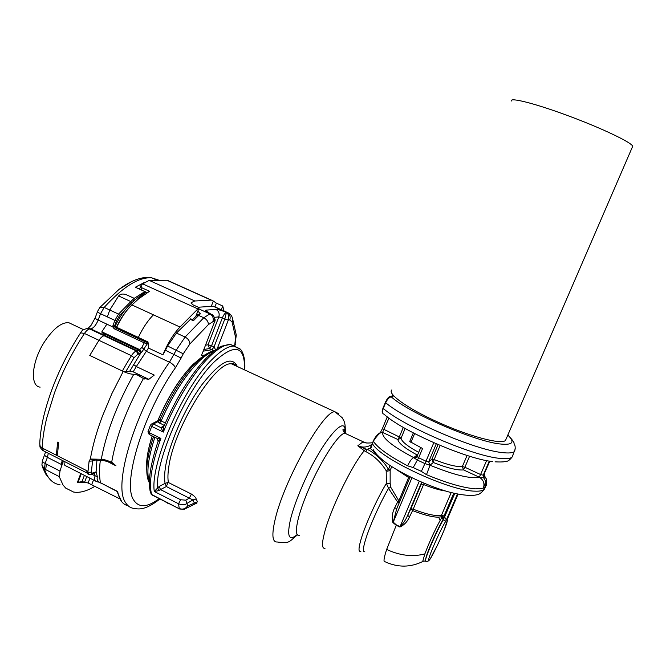 <?xml version="1.0" encoding="UTF-8"?>
<svg xmlns="http://www.w3.org/2000/svg" width="666" height="666" viewBox="0 0 666 666"><rect width="100%" height="100%" fill="white"/><g stroke="black" fill="none" stroke-linecap="round" stroke-linejoin="round"><path stroke-width="1" d="M213.628 351.373C209.241 352.739 204.162 356.285 198.368 362.013C184.715 376.074 172.303 395.721 161.147 420.937L159.948 419.78C158.916 419.172 158.308 419.289 158.108 420.138L157.759 420.762M206.602 353.862L196.553 362.004C183.133 375.791 170.929 395.055 159.948 419.78L157.717 421.037M201.665 357.201L193.19 364.252C180.161 377.655 168.465 396.278 158.108 420.138L157.942 420.654M160.215 420.188L157.584 421.819L157.584 421.328M163.278 427.281L160.881 427.647L163.603 426.914M151.34 424.125L150.408 425.258L151.706 426.407L163.32 432.092L160.881 427.647L153.421 424.001L157.584 421.819L164.252 425.457M150.374 425.333L148.052 431.426L149.292 432.709L160.897 438.403C151.756 463.961 148.651 482.65 151.582 494.463L179.77 509.04L184.44 509.199L187.496 506.135C185.298 508.982 182.542 509.765 179.221 508.474L178.546 503.762L180.628 499.75L160.489 489.593L166.342 486.53L165.085 483.383L168.115 482.4L166.342 486.53L192.89 499.966L194.264 502.805L197.094 502.93M235.631 346.437L230.353 344.472C224.775 344.397 217.657 348.651 208.974 357.242C193.54 372.544 174.967 402.689 163.32 432.092L163.853 426.448M157.784 420.745L151.723 423.917L153.421 424.001L151.706 426.407L149.167 433.091L149.351 434.557L156.818 438.236L160.897 438.403L158.108 441.392M158.183 441.167L157.068 438.345M180.628 499.75L185.781 500.158L187.054 503.346C185.04 505.028 182.201 505.169 178.546 503.762L154.296 491.5L159.624 490.459L157.484 488.145L154.296 491.5C149.825 463.711 183.841 386.347 212.621 358.932C221.262 350.316 228.346 346.037 233.874 346.087L240.226 349.209M236.413 366.109L231.651 363.902C215.817 360.389 173.909 427.63 168.789 466.983C167.807 473.351 167.674 478.521 168.381 482.509L191.408 494.064C194.405 496.078 195.987 497.718 196.154 498.984L192.89 499.966L187.054 503.346L187.496 506.135L197.461 501.739L196.154 498.984M166.342 486.53L168.115 482.4M371.72 445.446L371.162 445.171M366.949 443.09L363.128 441.766L357.817 445.787L364.277 450.749C352.639 464.085 331.277 507.55 324.916 531.227C321.686 543.156 321.72 548.842 325.025 548.309M371.978 444.297C367.574 447.394 362.853 447.885 357.817 445.787L365.651 448.976L364.277 450.749L365.825 451.59C374.242 455.969 381.027 462.346 386.188 470.729L386.397 483.383L390.159 483.341L390.151 470.396L388.503 469.289L386.188 470.729L387.57 471.178L390.151 470.396L391.725 466.633M371.944 444.388L370.113 448.243L367.174 449.275L365.651 448.976M375.566 453.23L370.113 448.243L371.686 447.444C371.079 448.218 371.32 446.903 372.402 443.473L372.427 443.215M390.159 483.341L390.742 487.246L388.544 488.369L386.397 483.383C377.614 497.702 365.867 523.451 361.355 538.303C358.383 548.193 358.258 552.48 360.964 551.157M390.068 465.551L388.503 469.289C383.116 460.547 376.007 453.871 367.174 449.275L365.825 451.59M485.231 487.312L484.44 489.152C482.992 490.709 479.786 491.375 474.816 491.15C449.017 490.984 378.971 458.05 372.402 443.473L373.326 441.242C377.53 434.823 380.619 431.884 382.567 432.425L380.219 432.684M467.099 455.436L462.346 466.533L463.519 469.896C457.475 470.504 447.394 468.032 433.266 462.487L430.02 465.218L428.663 461.813L425.999 461.197L424.916 463.586L417.382 460.081L413.694 457.625C392.149 446.17 381.818 437.787 382.684 432.475L380.81 432.359C377.722 433.949 375.224 436.838 373.31 441.017L373.326 441.242C377.739 447.91 389.177 456.11 407.642 465.842L413.195 467.565L421.37 471.395L426.49 474.667L430.011 465.226L424.916 463.586L421.37 471.395M380.386 432.567L382.367 428.696M388.961 418.14L382.567 432.425L397.868 439.502L401.065 438.211L405.144 428.454M492.565 461.571C465.909 458.949 401.198 430.511 383.916 414.102C382.342 413.861 382.126 411.988 383.266 408.474L383.058 408.025M512.953 455.153L512.137 457.026C510.389 458.707 506.085 459.14 499.225 458.316C471.911 455.694 403.471 426.123 383.266 408.474L385.647 402.722C387.637 398.859 389.552 396.944 391.392 396.961L389.135 397.086M364.793 551.731C362.662 552.305 362.962 548.118 365.701 539.152C369.88 525.574 380.269 502.497 388.544 488.369L397.635 502.039L398.842 500.832L399.783 501.473M421.645 482.259L407.634 515.367L409.515 516.824C407.517 521.536 404.312 524.933 399.9 527.022L396.237 525.308L392.832 522.485C391.716 517.365 392.324 512.495 394.663 507.875L396.853 508.424M390.742 487.246L398.842 500.832L409.09 476.423M484.357 475.849L486.388 479.012L486.371 485.098L485.764 486.08L483.374 488.17L475.799 488.877C463.611 487.995 447.177 483.258 426.49 474.667M387.271 416.858L382.392 428.629L399.309 436.963L397.868 439.502C398.393 443.09 404.828 448.26 417.174 455.003L413.703 457.617C411.763 458.491 409.748 461.23 407.642 465.842M424.1 483.3L412.595 510.606C424.533 515.184 433.2 517.357 438.594 517.124L441.325 516.808L443.09 519.588L444.28 517.157L441.583 517.94L440.143 520.396C434.374 531.093 429.279 542.257 424.866 553.896L422.927 560.614L423.434 561.172L425.166 560.997M451.19 492.599L441.475 515.293C435.656 516.325 426.215 514.277 413.145 509.157L410.905 508.791L407.634 515.367C405.711 519.955 403.188 523.717 400.058 526.648L396.395 524.933L393.231 522.161L392.832 522.485M411.921 477.822L393.231 522.161L396.736 508.699L410.131 476.939L396.736 508.699M483.374 488.17C484.84 483.516 483.491 479.861 479.312 477.206L483.674 477.888L484.815 476.548L484.332 473.917L483.824 474.708L486.388 479.012C486.68 483.541 486.471 485.897 485.764 486.08L484.44 489.152C481.46 492.898 478.829 494.796 476.556 494.838C474.85 495.338 466.267 496.719 447.602 491.625C427.605 485.78 403.479 474.642 388.203 464.285C377.988 456.868 374.284 451.931 373.151 449.483M453.746 493.231L444.006 515.967L441.475 515.293L441.325 516.808L444.006 515.967L444.563 517.291C446.07 518.631 446.478 519.963 445.779 521.295L443.09 519.588C438.944 526.298 430.536 544.38 427.039 554.145L425.158 560.606L425.474 561.23M454.77 493.464L443.373 519.721C437.67 528.854 425.299 557.159 425.441 560.747L425.874 561.296C426.065 561.696 426.989 561.538 428.654 560.839L430.602 558.241L438.345 543.348L443.989 530.419L447.344 520.504L447.053 519.796L458.058 494.155L447.053 519.796L447.344 520.504C446.878 526.506 427.905 566.491 428.729 559.64C428.638 556.135 441.367 527.505 445.779 521.295L457.467 494.039M413.195 467.565L418.656 457.783L422.569 448.518L409.74 441.458L413.336 432.917L409.74 441.458M214.702 321.378L202.381 353.313M204.87 354.97L201.332 355.586L202.822 352.156M203.205 351.157L211.979 349.7L213.761 350.915M210.914 314.019L210.373 313.853C213.911 315.343 215.276 317.898 214.477 321.512L212.887 321.678C213.844 318.223 212.837 315.634 209.865 313.894L211.805 314.46M203.854 349.475L209.507 348.559L211.979 349.7L214.044 346.911L215.626 349.858M202.431 353.18L214.677 321.437C216.5 320.354 212.371 313.528 212.029 314.602L210.373 313.853C205.936 311.73 204.487 310.489 206.027 310.131L215.892 309.382C218.232 309.44 221.745 310.473 226.423 312.487L226.54 312.554C228.671 314.136 229.27 316.65 228.321 320.08L224.817 319.056L214.044 346.911L211.572 345.771L209.507 348.559L208.05 344.797L211.572 345.771L222.336 317.932L224.817 319.056L226.423 312.487L229.029 313.286M198.285 307.234L213.095 306.227L226.898 312.446C229.77 314.111 230.744 316.608 229.812 319.921L232.093 322.036L232.817 319.697L232.151 317.216M197.869 311.03L200.349 313.794L197.602 314.643L196.645 315.576L198.61 315.409L203.771 317.757L209.865 313.894L198.709 308.841M190.926 318.906L176.44 333.058L167.582 346.004L165.426 350.258L181.119 358.05L183.258 353.796L189.818 344.047L208.341 324.625L212.887 321.678M133.167 371.836L129.87 371.045L133.683 364.618L136.314 366.55L133.167 371.836L148.834 379.312L154.246 375.083L136.314 366.55L148.476 348.06L162.895 354.828L165.426 350.258M148.834 379.312L143.44 378.496C126.773 408.408 116.175 436.363 111.655 462.37C107.576 460.456 104.121 459.407 101.29 459.249C106.26 432.625 117.083 404.304 133.758 374.292L141.866 375.99M112.687 462.895L112.995 463.869L115.976 465.825L112.687 462.895L111.655 462.37L112.787 463.761M115.976 465.825L107.484 461.546M119.597 498.751L88.137 483.008L82.043 481.601L77.406 482.459L86.305 482.459M214.544 306.502L213.095 306.227M219.214 308.783L220.604 309.432M190.043 319.205L193.398 320.746L192.665 319.697M195.796 316.442L199.167 307.642L192.507 304.62L191.192 302.622L194.83 300.99L149.209 280.394L167.241 280.253L169.222 281.144M131.493 305.344L131.468 305.369C125.991 310.589 121.054 317.707 116.667 326.723L115.809 327.639L146.928 342.199L148.01 341.958L138.345 337.437C142.832 327.93 147.877 320.396 153.48 314.843L179.97 327.031L199.167 307.642M179.97 327.031C173.393 333.932 167.699 343.198 162.895 354.828M148.01 341.958L148.476 348.06M116.875 326.815L114.502 326.107L115.085 327.714L145.155 341.783L144.256 342.848L147.294 343.806L146.928 342.199L147.294 343.806L141.425 352.664L139.619 349.725L139.003 350.199L140.651 353.271L137.737 354.295L136.488 351.024L137.487 350.882L138.736 354.145M147.477 343.756L148.243 343.348M128.113 505.76C122.727 504.595 119.239 499.85 117.649 491.508L99.334 482.167C97.361 480.977 96.703 479.162 97.361 476.731L96.095 471.811L96.911 460.331M117.649 491.508L116.916 491.333M221.295 309.748L222.744 306.002L224.009 310.972M147.444 292.74L135.323 287.229L143.998 282.675M197.844 308.882L142.607 283.849L149.209 280.394M142.607 283.849L140.909 285.614L141.991 287.862L149.534 291.292L138.636 298.843L131.926 304.936C126.215 310.389 121.129 317.84 116.658 327.289L138.345 337.437M114.435 326.731L112.787 326.931L114.169 328.754L144.256 342.848L141.85 347.394L139.619 349.717M129.87 371.045L125.666 371.811L134.049 357.734L137.737 354.295M86.214 328.646L89.71 328.971C88.062 329.22 86.305 330.719 84.449 333.458L98.943 340.318L89.768 355.428L123.218 371.428C127.323 373.26 130.836 374.217 133.758 374.292M134.049 357.734L131.452 355.702L126.831 363.228L122.344 371.012L125.666 371.811M95.529 460.073L99.467 460.447L101.29 459.249L90.36 459.049C92.566 446.07 96.545 431.876 102.298 416.45L111.846 393.714L123.218 371.428M95.363 460.048L92.574 460.964L92.899 460.023L95.338 460.031L96.304 459.224M91.55 474.225L97.361 476.731M99.334 482.167L97.028 481.801C94.489 481.002 93.848 479.079 95.096 476.032L94.422 473.21M94.763 473.11L96.095 471.811L94.464 473.193L91.225 474.334M95.371 480.952L65.909 465.9C64.452 465.626 63.861 464.11 64.136 461.363M63.212 460.889L59.998 471.087L59.232 476.606L45.679 469.597L46.412 464.119L59.998 471.087M95.105 486.205C88.029 490.501 81.635 492.54 75.941 492.324L73.568 492.049L65.676 488.078L63.012 484.956L59.232 476.606M194.83 300.99L211.422 300.108L213.32 301.04L211.28 306.352M222.744 306.002L216.383 303.147L213.32 301.04M157.792 280.319L152.289 280.369M159.257 280.311L151.756 277.847C138.986 276.831 123.127 286.696 104.179 307.434L109.782 310.031L118.623 295.954C120.255 293.981 122.76 293.54 126.124 294.638L134.224 298.343L143.731 292.307L145.588 292.199L147.178 292.923M104.137 335.772L136.488 351.024C134.957 351.348 133.275 352.905 131.452 355.702L98.943 340.318C100.799 337.562 102.531 336.047 104.137 335.772L89.71 328.971L90.784 328.871L137.487 350.882L139.003 350.199L102.139 332.842L101.865 331.81L139.727 349.633L141.55 352.522M96.004 471.844L92.224 473.168L91.35 472.111L92.574 460.964L89.094 461.18L90.36 459.049L92.899 460.023M119.081 289.344L132.093 281.302M87.454 328.505L90.784 328.871C93.581 328.113 96.037 325.183 98.168 320.088L112.787 326.931L112.929 325.674L114.502 326.107L116.467 320.837L119.622 315.368L135.131 299.725L144.097 292.757L145.588 292.199M87.696 473.859L86.705 471.819L87.446 471.045L87.363 472.311L87.879 472.569L89.094 461.18M114.169 328.754L115.809 327.639L115.201 326.04C119.738 316.725 124.842 309.365 130.511 303.979L133.866 300.857L132.95 299.442L134.224 298.343L135.131 299.725M40.127 387.146C29.803 386.272 31.618 362.004 44.048 342.499C52.972 328.904 61.189 322.286 68.698 322.652L72.236 324.325M632.309 147.186L632.667 146.362C632.567 142.849 600.724 127.672 566.716 115.235C534.432 103.28 509.557 97.111 511.396 100.991M506.185 438.861L505.544 440.334C501.931 445.071 468.881 436.355 437.346 421.869C407.276 408.316 387.013 393.623 391.841 389.926M152.223 435.972C147.719 450.266 145.896 461.605 146.77 470.005M159.524 423.151L161.147 420.937L165.326 422.977M153.505 436.605C146.853 457.226 145.146 471.936 148.385 480.735L149.384 482.908M161.247 427.364L164.094 425.832M149.392 482.126C146.262 473.076 148.085 458.133 154.87 437.287M234.141 365.06L234.041 363.969M158.1 441.367C150.3 464.418 147.752 481.51 150.458 492.64L152.181 495.054L179.379 508.841M159.624 490.459L160.489 489.593L159.216 486.413L157.484 488.145C155.145 459.332 187.429 387.687 214.377 361.755C235.056 342.948 245.113 345.662 244.539 369.88M164.311 501.198L169.93 504.045M164.968 501.531L168.598 503.771M185.781 500.158L189.377 498.11L191.408 494.064M237.329 366.533C231.976 355.344 220.121 361.471 201.773 384.906C184.882 407.95 168.956 444.105 165.459 467.341C164.452 473.917 164.327 479.27 165.085 483.383L159.216 486.413M168.398 503.271L169.663 503.912M338.353 413.544L334.89 411.738C323.451 410.314 283.658 481.052 275.05 519.855C271.595 534.94 272.311 542.315 277.189 541.991C290.218 543.731 288.561 541.966 297.444 534.865M345.021 433.166C347.252 411.297 321.77 440.917 302.647 485.264C297.111 497.985 293.115 509.132 290.659 518.697C286.63 536.413 288.819 541.699 297.219 534.557M347.194 434.315L344.805 433.2C338.703 433.591 321.703 459.307 309.432 487.604C304.379 499.217 300.707 509.39 298.41 518.131C295.454 530.103 295.804 535.914 299.45 535.564M396.395 524.933L386.646 549.442C383.749 558.374 383.258 562.495 385.164 561.804C398.052 567.715 410.739 567.54 423.243 561.272M483.866 483.275L485.214 486.563M385.439 402.272L385.647 402.722C405.96 420.154 474.483 449.692 501.731 452.514C508.583 453.38 512.862 453.005 514.593 451.373C516.15 445.804 514.152 444.289 514.027 443.423C514.493 442.765 512.445 439.918 507.892 434.898M507.825 435.065C515.392 442.474 512.587 445.412 499.408 443.889C473.509 440.959 408.175 412.421 391.392 396.961L393.797 395.862M399.35 502.514L397.635 502.039L394.663 507.875M409.615 478.146L396.103 469.347M386.646 549.442C399.958 555.644 412.695 557.134 424.866 553.896M418.681 452.372C407.442 446.203 401.573 441.483 401.065 438.211L399.309 436.963L403.305 427.397M515.293 448.726L512.137 457.026C509.748 459.998 507.825 461.43 506.36 461.313C504.953 461.505 504.279 462.287 495.071 461.846M438.594 517.124L440.143 520.396M421.994 482.409L410.905 508.791L412.595 510.606L409.515 516.824M489.677 461.147L483.225 475.208L483.674 477.888C485.839 480.594 486.33 483.499 485.156 486.605M479.27 477.189L480.594 474.533L464.868 467.257L463.519 469.896L479.312 477.206C470.646 479.062 454.212 475.066 430.011 465.226L430.02 465.218M445.354 490.975C439.327 490.084 432.067 487.937 423.576 484.54L421.345 484.14M419.272 481.218L399.9 527.022M484.265 473.701L489.835 461.172M489.319 461.08L483.225 475.208L480.594 474.533L486.605 460.589M433.799 442.74L425.999 461.197L418.656 457.783L416.974 456.41L420.696 447.61L416.974 456.41M413.703 457.617L416.242 457.367L416.941 456.51L416.242 457.367M417.174 455.003L417.674 454.761M414.627 433.591L410.88 442.515M436.272 443.822L428.663 461.813L431.926 459.132L438.078 444.597M440.126 445.462L434.149 459.573L431.926 459.132L433.266 462.487L434.149 459.573C447.302 464.743 456.701 467.066 462.346 466.533L464.868 467.257L469.605 456.218M181.119 358.05L175.341 367.873C174.675 365.8 172.719 363.902 169.472 362.196L176.282 350.058L185.098 337.054C188.262 338.811 189.835 341.142 189.818 344.047M159.207 498.609C147.461 507.475 139.003 508.025 133.833 500.258C121.761 484.107 143.215 413.278 175.341 367.873M234.632 345.696L235.306 344.389M232.093 322.036L235.573 337.354L234.74 345.304M217.208 348.759L228.321 320.08L229.812 319.921M208.341 324.625C208.391 321.745 206.868 319.455 203.771 317.757L185.098 337.054L176.44 333.058M183.258 353.796L167.582 346.004M159.94 498.984C145.621 510.264 138.978 509.282 134.415 508.483C130.761 508.166 127.855 506.268 125.707 502.797C112.471 485.855 135.123 410.339 169.472 362.196L146.329 351.315L141.85 347.394M235.573 337.354L236.272 335.056L235.789 332.908M205.511 345.188L208.05 344.797L218.814 316.908L222.336 317.932C223.701 314.727 225.058 312.903 226.423 312.487L226.54 312.554M200.349 313.794L193.398 320.746M116.975 491.358L100.466 482.733C99.276 476.781 99.226 469.322 100.316 460.373M208.899 313.087L206.027 310.131M214.51 317.316L218.814 316.908C219.755 313.569 218.773 311.055 215.892 309.382M133.683 364.618L140.651 353.271M145.513 377.722L144.497 378.996M144.455 377.222L143.44 378.496L136.713 374.617M93.481 479.986L91.775 484.498M89.952 478.18L88.137 483.008M86.722 476.531L84.657 482.009M84.399 475.341L82.043 481.601M153.48 314.843L131.926 304.936M81.252 473.734L78.163 481.959M80.769 473.493L77.406 482.459M211.089 300.108L166.883 280.244M216.383 303.147L214.943 306.884M144.855 291.566L143.731 292.307L144.097 292.757M191.134 303.296L191.525 302.272M141.225 289.91L141.991 287.862M146.695 342.207L145.155 341.783M106.86 324.151L101.865 331.81M44.147 414.577C51.274 386.588 63.42 359.34 80.594 332.825L84.449 333.458C72.261 352.098 62.271 371.903 54.479 392.873L46.703 418.131C44.023 429.145 42.524 439.11 42.216 448.01L56.327 455.203L57.651 442.116L58.675 442.632L57.343 455.719L87.446 471.045M92.224 473.168L90.676 474.525L88.753 474.417L87.879 472.569L91.35 472.111M62.288 464.943L61.289 464.435L62.213 460.381M44.647 454.662L42.491 460.514C42.133 461.338 43.015 462.321 45.138 463.461L47.403 457.342L61.289 464.435M45.679 469.597L44.414 468.939L45.138 463.461L46.412 464.119M42.391 460.772L41.891 465.151L44.414 468.939C47.444 478.404 52.664 483.691 60.065 484.815M97.511 311.53L95.221 317.724C94.988 318.231 95.962 319.022 98.168 320.088L100.524 313.711L104.179 307.434L99.85 307.501L97.569 311.372C97.336 311.871 98.318 312.645 100.524 313.711L107.326 316.883L109.782 310.031L118.531 314.094L132.95 299.442M118.623 295.954L130.669 301.49L131.618 302.888M137.512 299.725L145.463 292.307L147.036 293.023M130.511 303.979L131.468 305.369M112.929 325.674L114.885 320.404L107.326 316.883M105.195 335.656L104.204 333.808M86.78 472.902L43.756 450.965L42.216 448.01L40.151 446.17L39.76 443.847C40.077 435.189 41.5 425.607 44.023 415.093M57.343 455.702L56.327 455.186M88.228 474.15L86.705 471.819M45.513 451.864L44.739 454.412C44.389 455.219 45.28 456.193 47.403 457.342L48.302 453.288M116.467 320.837L114.885 320.404L118.531 314.094L119.614 315.368M157.759 420.77C168.032 396.828 179.778 378.047 192.982 364.427L203.754 355.761C208.058 352.755 211.588 351.107 214.335 350.815M146.995 458.591C147.769 451.914 149.492 444.364 152.164 435.947M147.952 431.759L149.142 434.457M244.755 369.971C245.646 356.168 241.591 349.692 239.677 348.684L230.353 344.472L221.994 346.079C219.447 346.753 214.419 350.532 206.918 357.426C191 373.959 176.623 397.003 163.794 426.556M157.01 438.336L158.142 441.242M150.857 493.864L151.748 494.821M164.535 501.49L165.135 502.006M196.453 503.246L185.398 508.724M236.28 366.05C234.415 363.827 232.875 363.112 231.651 363.902L334.89 411.738L342.407 417.907C343.514 421.045 345.629 420.621 345.246 433.15M344.88 433.233C344.597 427.339 343.756 429.595 343.456 429.12C342.457 429.387 342.907 430.752 344.805 433.2L363.128 441.766C363.986 442.982 367.141 443.315 372.594 442.74M372.352 443.323L371.836 444.846M372.386 443.248L373.285 441.092M382.625 412.812C381.934 412.479 382.059 410.922 382.992 408.116M383.017 408.05L385.364 402.372M385.398 402.306C387.462 398.093 389.077 396.237 390.259 396.745M390.251 396.745L393.331 395.338M234.89 345.87L236.272 335.056L232.817 319.697C232.276 316.117 230.428 313.694 227.256 312.429L213.47 306.218M208.325 312.845L206.252 311.172L210.598 313.902M192.624 319.68L196.645 315.576M190.726 318.814L192.874 319.797M121.753 501.731L116.875 491.308M111.755 463.245C106.668 461.088 102.764 460.131 100.058 460.381M100.574 482.992L98.968 482.392M211.422 300.108L167.241 280.253M99.942 307.392L119.039 289.36L124.692 285.414C137.662 277.339 146.72 276.723 151.756 277.847L157.084 280.244M139.577 289.161L140.809 285.88M49.842 479.22L45.629 473.926L42.557 467.291M80.661 332.717C81.752 330.211 84.316 328.821 88.345 328.538L89.427 328.438L88.228 328.213L91.042 325.366L95.163 317.882M42.857 450.499C38.145 445.512 40.751 447.427 39.744 445.104M83.633 329.703L68.698 322.652M632.667 146.362L505.544 440.334"/></g></svg>
